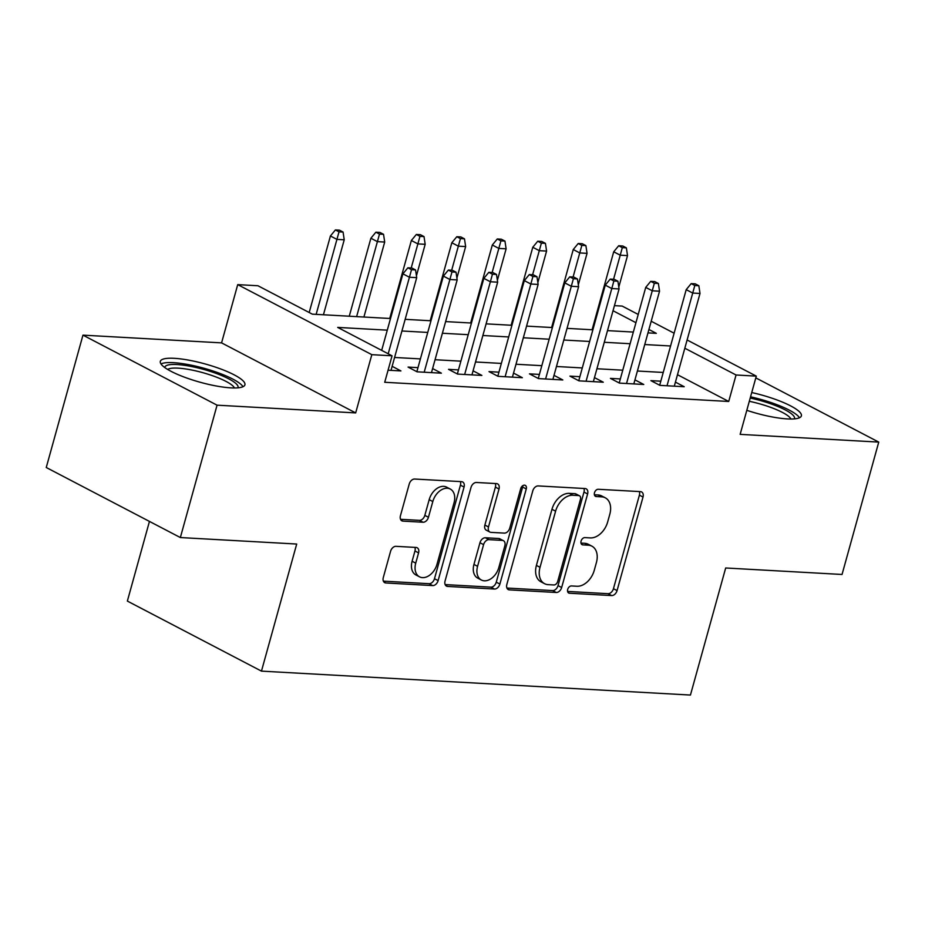 <?xml version="1.0" encoding="UTF-8"?>
<svg xmlns="http://www.w3.org/2000/svg" width="925" height="925" viewBox="0 0 925 925"><rect width="100%" height="100%" fill="white"/><g stroke="black" fill="none" stroke-linecap="round" stroke-linejoin="round"><path stroke-width="1.39" d="M567.684 589.433A3.862 2.659 117.6 0 0 568.667 593.006A3.862 2.659 117.6 0 0 569.453 593.226L611.656 595.573A5.527 3.792 117.6 0 0 617.067 590.601L643.014 497.049A5.527 3.792 117.6 0 0 641.603 491.938A5.527 3.792 117.6 0 0 640.482 491.626L598.278 489.279A3.862 2.659 117.6 0 0 594.486 492.759A3.862 2.659 117.6 0 0 595.48 496.343A3.862 2.659 117.6 0 0 596.255 496.552L601.724 496.852A17.679 12.141 117.6 0 1 605.297 497.823A17.679 12.141 117.6 0 1 609.818 514.196L607.656 521.989A17.679 12.141 117.6 0 1 590.335 537.911L584.877 537.61A3.862 2.659 117.6 0 0 581.085 541.09A3.862 2.659 117.6 0 0 582.079 544.675A3.862 2.659 117.6 0 0 582.854 544.883L588.323 545.195A17.679 12.141 117.6 0 1 591.884 546.155A17.679 12.141 117.6 0 1 596.417 562.527L594.255 570.332A17.679 12.141 117.6 0 1 576.934 586.253L571.465 585.941A3.862 2.659 117.6 0 0 567.684 589.433M230.892 387.864A43.891 9.481 15.5 0 0 244.917 384.823A43.891 9.481 15.5 0 0 221.063 369.11A43.891 9.481 15.5 0 0 174.351 358.322A43.891 9.481 15.5 0 0 160.326 361.363A43.891 9.481 15.5 0 0 184.179 377.076A43.891 9.481 15.5 0 0 230.892 387.864M746.81 410.318A43.891 9.481 15.5 0 0 787.36 418.909A43.891 9.481 15.5 0 0 801.385 415.88A43.891 9.481 15.5 0 0 751.736 392.535M395.981 546.328A5.527 3.792 117.6 0 0 390.57 551.312L383.297 577.558A5.527 3.792 117.6 0 0 384.708 582.669A5.527 3.792 117.6 0 0 385.829 582.97L432.703 585.594A5.527 3.792 117.6 0 0 438.115 580.611L464.061 487.059A5.527 3.792 117.6 0 0 462.639 481.948A5.527 3.792 117.6 0 0 461.529 481.647L414.654 479.034A5.527 3.792 117.6 0 0 409.243 484.006L400.444 515.711A5.527 3.792 117.6 0 0 401.866 520.821A5.527 3.792 117.6 0 0 402.976 521.122L423.037 522.243A5.527 3.792 117.6 0 0 428.448 517.272L432.808 501.547A14.777 10.152 117.6 0 1 450.278 489.047A14.777 10.152 117.6 0 1 454.059 502.738L436.982 564.319A14.777 10.152 117.6 0 1 419.522 576.83A14.777 10.152 117.6 0 1 415.73 563.14L418.574 552.873A5.527 3.792 117.6 0 0 417.163 547.75A5.527 3.792 117.6 0 0 416.042 547.45L395.981 546.328M180.352 537.552L46.25 467.507L82.961 335.139L217.063 405.173L180.352 537.552L296.705 544.039L261.463 671.122L690.443 695.057L725.686 567.985L842.039 574.471L878.75 442.104L740.139 434.368L756.292 376.128L736.057 374.995L728.715 401.473L384.719 382.279L392.061 355.801L371.827 354.668L237.725 284.623L257.959 285.756L312.326 314.153L390.512 318.512M217.063 405.173L355.674 412.908L371.827 354.668M506.842 584.45A5.527 3.792 117.6 0 0 508.253 589.572A5.527 3.792 117.6 0 0 509.363 589.873L556.249 592.486A5.527 3.792 117.6 0 0 561.66 587.514L587.606 493.962A5.527 3.792 117.6 0 0 586.184 488.839A5.527 3.792 117.6 0 0 585.074 488.539L538.2 485.926A5.527 3.792 117.6 0 0 532.777 490.897L506.842 584.45M494.47 589.04L447.596 586.427A5.527 3.792 117.6 0 1 446.486 586.115A5.527 3.792 117.6 0 1 445.064 581.004L471.01 487.452A5.527 3.792 117.6 0 1 476.421 482.48L496.482 483.59A5.527 3.792 117.6 0 1 497.604 483.902A5.527 3.792 117.6 0 1 499.014 489.013L488.493 526.949A5.527 3.792 117.6 0 0 489.903 532.072A5.527 3.792 117.6 0 0 491.025 532.372L504.333 533.112A5.527 3.792 117.6 0 0 509.744 528.14L520.706 488.643A3.862 2.659 117.6 0 1 525.273 485.371A3.862 2.659 117.6 0 1 526.267 488.955L499.882 584.057A5.527 3.792 117.6 0 1 494.47 589.04L490.851 587.144L445.145 584.588M878.75 442.104L755.806 377.886M660.808 381.192L650.888 380.637L659.941 385.378L684.222 386.731L675.423 382.129M620.34 378.938L610.407 378.383L619.472 383.112L643.754 384.476L634.943 379.874M579.871 376.683L569.939 376.128L579.004 380.857L603.285 382.21L594.474 377.608M539.402 374.417L529.47 373.862L538.535 378.603L562.816 379.955L554.006 375.353M498.933 372.162L489.001 371.607L498.066 376.336L522.347 377.701L513.537 373.099M458.465 369.908L448.533 369.353L457.586 374.082L481.879 375.434L473.068 370.833M417.984 367.641L408.064 367.086L417.117 371.827L441.398 373.18L432.599 368.578M728.715 401.473L677.482 374.706M663.237 372.451L637.406 371.017M622.768 370.197L596.937 368.751M582.299 367.942L556.468 366.497M541.83 365.676L515.988 364.242M501.35 363.421L475.519 361.976M460.881 361.166L435.051 359.721M420.413 358.9L394.582 357.466M392.131 366.323L400.93 370.925L388.061 370.197M149.457 521.411L127.361 601.077L261.463 671.122M355.674 412.908L221.572 342.874L82.961 335.139M221.572 342.874L237.725 284.623M614.431 305.643L622.19 306.083L638.227 314.454M387.286 330.167L337.694 327.404L392.061 355.801M670.579 345.985L644.748 344.539M630.11 343.718L604.279 342.285M589.641 341.464L563.811 340.018M549.173 339.209L523.33 337.764M508.692 336.943L482.862 335.509M468.223 334.688L442.393 333.243M427.755 332.433L401.924 330.988M736.057 374.995L684.824 348.228M651.212 321.241L674.117 333.208M687.102 339.984L756.292 376.128M647.974 332.884L656.322 333.347L648.922 329.485M635.938 322.698L613.021 310.731M405.162 319.333L430.992 320.778M445.63 321.588L471.461 323.033M486.099 323.854L511.93 325.288M526.568 326.109L552.398 327.554M567.037 328.363L592.867 329.809M607.505 330.63L633.336 332.063M591.884 546.155L588.265 544.258A17.679 12.141 117.6 0 0 584.692 543.299L588.323 545.195M580.981 543.091L584.692 543.299M605.297 497.823L601.666 495.927A17.679 12.141 117.6 0 0 598.093 494.967L601.724 496.852M594.382 494.759L598.093 494.967M567.58 591.422L608.037 593.688A5.527 3.792 117.6 0 0 613.448 588.705L639.395 495.153A5.527 3.792 117.6 0 0 639.314 491.568M506.912 588.046L552.618 590.589A5.527 3.792 117.6 0 0 558.029 585.618L583.976 492.065A5.527 3.792 117.6 0 0 583.895 488.469M553.89 584.958A3.862 2.659 117.6 0 0 557.683 581.478L580.449 499.361A3.862 2.659 117.6 0 0 579.466 495.777A3.862 2.659 117.6 0 0 578.68 495.569L572.922 495.245A17.679 12.141 117.6 0 0 555.601 511.167L540.027 567.303A17.679 12.141 117.6 0 0 544.559 583.675A17.679 12.141 117.6 0 0 548.132 584.646L553.89 584.958M579.466 495.777L575.836 493.892A3.862 2.659 117.6 0 0 575.061 493.672L578.68 495.569M544.559 583.675L540.94 581.79A17.679 12.141 117.6 0 1 536.408 565.406L551.971 509.282A17.679 12.141 117.6 0 1 569.303 493.36L575.061 493.672M489.903 532.072L486.284 530.175A5.527 3.792 117.6 0 1 484.873 525.065L495.395 487.117A5.527 3.792 117.6 0 0 495.314 483.532M490.851 587.144A5.527 3.792 117.6 0 0 496.262 582.172L522.637 487.059A3.862 2.659 117.6 0 0 522.81 485.66M477.578 566.32A14.777 10.152 117.6 0 0 481.358 580.01A14.777 10.152 117.6 0 0 498.829 567.511L504.842 545.808A5.527 3.792 117.6 0 0 503.431 540.697A5.527 3.792 117.6 0 0 502.31 540.397L489.013 539.645A5.527 3.792 117.6 0 0 483.59 544.628L477.578 566.32L473.947 564.435A14.777 10.152 117.6 0 0 477.739 578.125L481.358 580.01M503.431 540.697L499.812 538.801A5.527 3.792 117.6 0 0 498.691 538.5L502.31 540.397M473.947 564.435L479.971 542.732A5.527 3.792 117.6 0 1 485.382 537.76L498.691 538.5M419.522 576.83L415.892 574.934A14.777 10.152 117.6 0 1 412.111 561.244L414.955 550.976A5.527 3.792 117.6 0 0 414.874 547.392M450.278 489.047L446.659 487.151A14.777 10.152 117.6 0 0 429.188 499.65L432.808 501.547M400.525 519.295L419.418 520.359A5.527 3.792 117.6 0 0 424.829 515.375L429.188 499.65M383.378 581.143L429.073 583.698A5.527 3.792 117.6 0 0 434.484 578.726L460.43 485.174A5.527 3.792 117.6 0 0 460.349 481.578M626.364 247.865L622.745 245.981L618.698 245.749L622.317 247.646L626.364 247.865L627.52 255.601L620.236 255.196L613.714 251.785L592.093 329.762M622.317 247.646L613.564 279.281M627.52 255.601L618.79 287.097M613.714 251.785L618.698 245.749M694.802 285.501L698.849 285.733L695.23 283.836L691.183 283.617L694.802 285.501L692.721 293.052L700.005 293.456L674.302 386.176M667.018 385.771L692.721 293.052L686.2 289.652L659.687 385.239M691.183 283.617L686.2 289.652M700.005 293.456L698.849 285.733M750.21 398.039A37.983 8.209 -164.5 0 1 794.378 418.875M790.91 419.013A35.173 7.597 15.5 0 0 749.308 401.3M799.466 417.765A43.614 9.423 15.5 0 0 750.545 396.825M164.777 367.549A37.983 8.209 -164.5 0 1 212.877 372.255A37.983 8.209 -164.5 0 1 237.91 387.829M234.441 387.968A35.173 7.597 15.5 0 0 211.293 375.284A35.173 7.597 15.5 0 0 167.679 369.445M242.998 386.708A43.614 9.423 15.5 0 0 214.565 371.515A43.614 9.423 15.5 0 0 160.996 363.964M585.895 245.611L582.264 243.714L578.217 243.495L581.848 245.391L585.895 245.611L587.051 253.346L579.767 252.941L573.246 249.53L551.624 327.508M581.848 245.391L573.084 277.026M587.051 253.346L578.322 284.831M573.246 249.53L578.217 243.495M545.426 243.356L541.796 241.46L537.749 241.228L541.379 243.125L545.426 243.356L546.582 251.08L539.298 250.675L532.777 247.264L511.143 325.242M541.379 243.125L532.615 274.76M546.582 251.08L537.853 282.576M532.777 247.264L537.749 241.228M504.958 241.09L501.327 239.205L497.28 238.974L500.911 240.87L504.958 241.09L506.114 248.825L498.829 248.42L492.308 245.009L470.675 322.987M500.911 240.87L492.146 272.505M506.114 248.825L497.384 280.321M492.308 245.009L497.28 238.974M464.477 238.835L460.858 236.939L456.811 236.719L460.43 238.615L464.477 238.835L465.645 246.57L458.361 246.166L451.828 242.755L430.206 320.732M460.43 238.615L451.678 270.25M465.645 246.57L456.904 278.055M451.828 242.755L456.811 236.719M654.333 283.247L658.38 283.478L654.75 281.582L650.703 281.35L654.333 283.247L652.252 290.797L659.537 291.202L633.822 383.921M626.537 383.505L652.252 290.797L645.731 287.386L619.218 382.985M650.703 281.35L645.731 287.386M659.537 291.202L658.38 283.478M613.865 280.992L617.912 281.212L614.281 279.315L610.234 279.096L613.865 280.992L611.783 288.542L619.068 288.947L593.353 381.655M586.068 381.25L611.783 288.542L605.262 285.131L578.749 380.73M610.234 279.096L605.262 285.131M619.068 288.947L617.912 281.212M573.396 278.726L577.443 278.957L573.812 277.061L569.765 276.841L573.396 278.726L571.315 286.276L578.599 286.692L552.884 379.4M545.6 378.996L571.315 286.276L564.793 282.877L538.281 378.464M569.765 276.841L564.793 282.877M578.599 286.692L577.443 278.957M532.916 276.471L536.962 276.702L533.343 274.806L529.297 274.575L532.916 276.471L530.846 284.021L538.13 284.426L512.415 377.146M505.131 376.729L530.846 284.021L524.313 280.61L497.812 376.209M529.297 274.575L524.313 280.61M538.13 284.426L536.962 276.702M424.008 236.58L420.389 234.684L416.342 234.464L419.962 236.349L424.008 236.58L425.176 244.304L417.892 243.899L411.359 240.5L389.737 318.478M419.962 236.349L411.209 267.984M425.176 244.304L416.435 275.8M411.359 240.5L416.342 234.464M492.447 274.216L496.494 274.436L492.875 272.551L488.828 272.32L492.447 274.216L490.377 281.767L497.662 282.171L471.947 374.879M464.662 374.475L490.377 281.767L483.844 278.356L457.343 373.954M488.828 272.32L483.844 278.356M497.662 282.171L496.494 274.436M383.54 234.314L379.921 232.429L375.874 232.198L379.493 234.094L383.54 234.314L384.696 242.049L377.412 241.645L370.89 238.234L349.268 316.211M379.493 234.094L356.622 316.627M384.696 242.049L363.907 317.032M370.89 238.234L375.874 232.198M343.071 232.059L339.452 230.163L335.393 229.943L339.024 231.84L343.071 232.059L344.227 239.795L336.943 239.39L330.422 235.979L309.193 312.523M339.024 231.84L316.153 314.361M344.227 239.795L323.438 314.778M330.422 235.979L335.393 229.943M451.978 271.95L456.025 272.181L452.406 270.285L448.359 270.065L451.978 271.95L449.897 279.5L457.181 279.917L431.478 372.625M424.193 372.22L449.897 279.5L443.376 276.101L416.863 371.688M448.359 270.065L443.376 276.101M457.181 279.917L456.025 272.181M411.509 269.695L415.556 269.927L411.937 268.03L407.879 267.799L411.509 269.695L409.428 277.246L416.712 277.65L391.009 370.37M388.199 353.789L409.428 277.246L402.907 273.835L381.678 350.378M407.879 267.799L402.907 273.835M416.712 277.65L415.556 269.927M568.054 592.486L569.453 593.226M594.856 495.823L596.255 496.552M581.455 544.154L582.854 544.883M639.395 495.153L643.014 497.049M613.448 588.705L617.067 590.601M608.037 593.688L611.656 595.573M583.976 492.065L587.606 493.962M558.029 585.618L561.66 587.514M552.618 590.589L556.249 592.486M507.363 588.82L509.363 589.873M569.303 493.36L572.922 495.245M551.971 509.282L555.601 511.167M536.408 565.406L540.027 567.303M445.596 585.375L447.596 586.427M495.395 487.117L499.014 489.013M484.873 525.065L488.493 526.949M522.637 487.059L526.267 488.955M496.262 582.172L499.882 584.057M485.382 537.76L489.013 539.645M479.971 542.732L483.59 544.628M414.955 550.976L418.574 552.873M412.111 561.244L415.73 563.14M424.829 515.375L428.448 517.272M419.418 520.359L423.037 522.243M400.976 520.081L402.976 521.122M460.43 485.174L464.061 487.059M434.484 578.726L438.115 580.611M429.073 583.698L432.703 585.594M383.829 581.929L385.829 582.97"/></g></svg>
